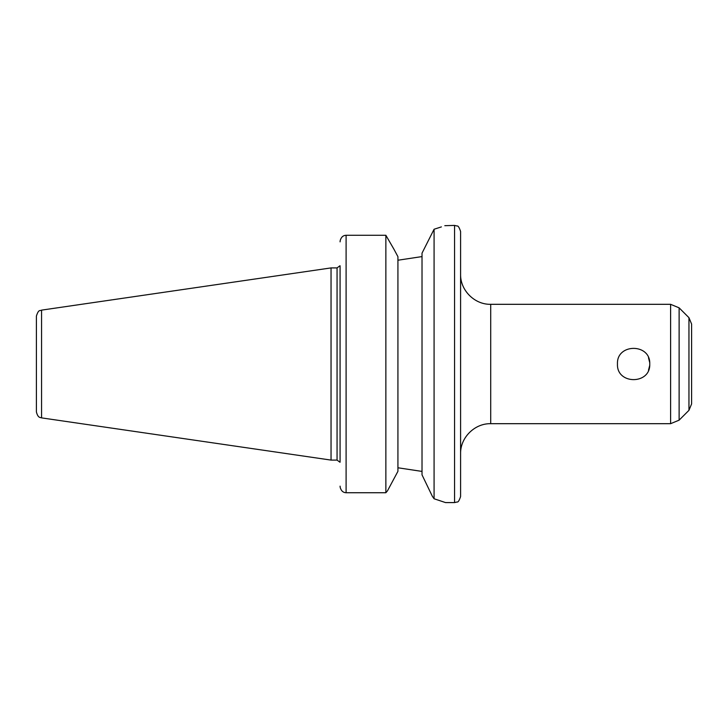 <?xml version="1.0" encoding="UTF-8"?>
<svg xmlns="http://www.w3.org/2000/svg" width="728" height="728" viewBox="0 0 728 728"><rect width="100%" height="100%" fill="white"/><g stroke="black" fill="none" stroke-linecap="round" stroke-linejoin="round"><path stroke-width="1.09" d="M649.749 364C650.741 384.83 616.47 384.83 617.462 364C616.47 343.17 650.741 343.17 649.749 364M648.484 370.279L649.676 365.556M649.676 362.444L648.484 357.721M490.718 304.313L670.606 304.313L670.606 423.687L490.718 423.687L490.718 304.313C474.62 304.732 460.169 290.29 460.587 274.183M444.808 225.68L454.563 225.416L457.211 226.035C458.103 225.644 459.231 227.445 460.587 231.44L460.587 496.56C459.231 500.555 458.103 502.365 457.211 501.974L454.563 502.584L445.527 502.584L434.079 498.762L432.35 496.305L434.079 498.762L434.079 229.238C449.276 224.251 449.276 224.251 434.079 229.238L441.396 226.899M679.124 420.156L679.124 307.844L688.952 317.672L688.952 410.328L679.124 420.156L670.606 423.687M688.952 317.672L691.6 324.06L691.6 403.94L688.952 410.328M691.6 364L691.6 386.14M340.185 487.369C341.132 490.818 343.106 492.61 346.1 492.738C343.106 492.61 341.132 490.818 340.185 487.369L340.076 486.14L340.185 487.369M340.076 462.216L340.076 265.784M397.925 256.675L394.003 249.34L397.925 256.675L397.925 471.325L387.496 490.809L385.867 492.738L346.1 492.738L346.1 235.271C343.106 235.39 341.132 237.182 340.185 240.631L340.076 241.86L340.185 240.631C341.132 237.182 343.106 235.39 346.1 235.271L385.867 235.271L385.867 492.738M394.003 249.34L385.867 235.271M432.35 496.305L422.022 474.856L422.022 253.153L434.079 229.238M422.022 471.416L397.925 467.776L422.022 471.416M397.925 260.224L422.022 256.584L397.925 260.224M41.56 310.128L331.04 267.913L331.04 460.096L41.56 417.881L41.56 310.128C40.158 311.238 38.739 308.617 36.4 316.089L36.4 410.701M36.4 364L36.4 411.911C38.029 418.409 40.477 417.299 41.56 417.881M331.04 267.913L337.064 267.913L337.064 460.096L331.04 460.096M454.563 225.416L454.563 502.584M490.718 423.687C474.62 423.277 460.169 437.719 460.587 453.817M679.124 307.844L670.606 304.313M337.064 460.096L339.94 462.216M337.064 267.913L339.94 265.784"/></g></svg>
